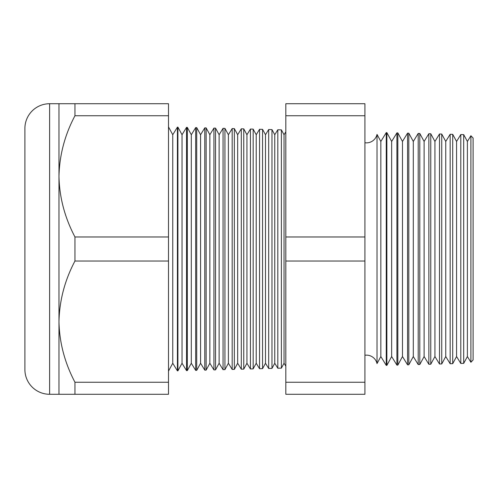 <?xml version="1.0" encoding="UTF-8"?>
<svg xmlns="http://www.w3.org/2000/svg" width="498" height="498" viewBox="0 0 498 498"><rect width="100%" height="100%" fill="white"/><g stroke="black" fill="none" stroke-linecap="round" stroke-linejoin="round"><path stroke-width="0.75" d="M470.896 362.264L470.896 135.736L473.1 138.058L473.1 359.942L470.896 362.264L467.392 356.543L467.392 141.457L463.688 134.634L463.688 363.366L460.799 363.44L456.573 356.543L456.573 141.457L452.713 134.348L452.713 363.652L450.155 363.721L445.754 356.543L445.754 141.457L441.738 134.062L441.738 363.938L439.504 364.001L434.935 356.543L434.935 141.457L430.764 133.769L430.764 364.231L428.859 364.281L424.115 356.543L424.115 141.457L419.789 133.483L419.789 364.517L418.208 364.555L413.296 356.543L413.296 141.457L408.814 133.196L408.814 364.804L407.563 364.835L402.477 356.543L402.477 141.457L397.84 132.91L397.84 365.09L396.912 365.115L391.658 356.543L391.658 141.457L386.865 132.624L386.865 365.376L386.267 365.395L380.839 356.543L380.839 141.457L377.017 134.41L377.017 363.59A10.819 10.819 0 0 0 364.916 355.242M377.017 134.41A10.819 10.819 0 0 1 364.916 142.758M467.392 141.457L470.896 135.736M467.392 356.543L463.688 363.366M460.799 363.44L460.799 134.56L456.573 141.457M456.573 356.543L452.713 363.652M450.155 363.721L450.155 134.279L445.754 141.457M445.754 356.543L441.738 363.938M439.504 364.001L439.504 133.999L434.935 141.457M434.935 356.543L430.764 364.231M428.859 364.281L428.859 133.719L424.115 141.457M424.115 356.543L419.789 364.517M418.208 364.555L418.208 133.445L413.296 141.457M413.296 356.543L408.814 364.804M407.563 364.835L407.563 133.165L402.477 141.457M402.477 356.543L397.84 365.09M396.912 365.115L396.912 132.885L391.658 141.457M391.658 356.543L386.865 365.376M386.267 365.395L386.267 132.605L380.839 141.457M380.839 356.543L377.017 363.59M285.815 131.846L284.034 134.746L284.034 363.254L285.815 366.155M284.034 134.746L281.382 129.86L281.382 368.14L277.809 368.234L277.809 129.766L274.759 134.746L274.759 363.254L277.809 368.234M284.034 363.254L281.382 368.14M274.759 134.746L271.976 129.611L271.976 368.389L268.683 368.47L268.683 129.53L265.49 134.746L265.49 363.254L268.683 368.47M274.759 363.254L271.976 368.389M265.49 134.746L262.571 129.368L262.571 368.632L259.558 368.713L259.558 129.287L256.215 134.746L256.215 363.254L259.558 368.713M265.49 363.254L262.571 368.632M256.215 134.746L253.158 129.119L253.158 368.881L250.432 368.95L250.432 129.05L246.94 134.746L246.94 363.254L250.432 368.95M256.215 363.254L253.158 368.881M246.94 134.746L243.752 128.876L243.752 369.124L241.306 369.192L241.306 128.808L237.671 134.746L237.671 363.254L241.306 369.192M246.94 363.254L243.752 369.124M237.671 134.746L234.346 128.627L234.346 369.373L232.18 369.429L232.18 128.571L228.395 134.746L228.395 363.254L232.18 369.429M237.671 363.254L234.346 369.373M228.395 134.746L224.94 128.384L224.94 369.616L223.054 369.665L223.054 128.335L219.12 134.746L219.12 363.254L223.054 369.665M228.395 363.254L224.94 369.616M219.12 134.746L215.534 128.135L215.534 369.865L213.928 369.908L213.928 128.092L209.851 134.746L209.851 363.254L213.928 369.908M219.12 363.254L215.534 369.865M209.851 134.746L206.128 127.886L206.128 370.114L204.796 370.145L204.796 127.855L200.576 134.746L200.576 363.254L204.796 370.145M209.851 363.254L206.128 370.114M200.576 134.746L196.722 127.644L196.722 370.356L195.67 370.381L195.67 127.619L191.3 134.746L191.3 363.254L195.67 370.381M200.576 363.254L196.722 370.356M191.3 134.746L187.31 127.395L187.31 370.605L186.545 370.624L186.545 127.376L182.031 134.746L182.031 363.254L186.545 370.624M191.3 363.254L187.31 370.605M182.031 134.746L177.904 127.152L177.904 370.848L177.419 370.861L172.756 363.254L168.498 371.097M182.031 363.254L177.904 370.848M177.904 127.152L177.419 127.139L172.756 134.746L172.756 363.254M177.419 127.139L177.419 370.861M172.756 134.746L168.498 126.903M58.976 103.721L168.498 103.721L168.498 115.748L74.955 115.748C64.79 134.952 59.461 155.152 58.976 176.36L58.976 103.721L49.626 103.721A24.726 24.726 0 0 0 24.9 128.447L24.9 369.553A24.726 24.726 0 0 0 49.626 394.279L58.976 394.279L58.976 321.64C59.405 342.612 64.734 362.818 74.955 382.252L74.955 394.279L58.976 394.279M281.382 129.86L277.809 129.766M168.498 115.748L168.498 236.973L74.955 236.973C64.734 217.539 59.405 197.333 58.976 176.36L58.976 321.64C59.461 300.431 64.79 280.231 74.955 261.027L168.498 261.027L168.498 382.252L74.955 382.252M463.688 134.634L460.799 134.56M187.31 127.395L186.545 127.376M196.722 127.644L195.67 127.619M206.128 127.886L204.796 127.855M215.534 128.135L213.928 128.092M224.94 128.384L223.054 128.335M234.346 128.627L232.18 128.571M243.752 128.876L241.306 128.808M253.158 129.119L250.432 129.05M262.571 129.368L259.558 129.287M271.976 129.611L268.683 129.53M386.865 132.624L386.267 132.605M397.84 132.91L396.912 132.885M408.814 133.196L407.563 133.165M419.789 133.483L418.208 133.445M430.764 133.769L428.859 133.719M441.738 134.062L439.504 133.999M452.713 134.348L450.155 134.279M74.955 103.721L74.955 115.748M168.498 382.252L168.498 394.279L74.955 394.279M74.955 236.973L74.955 261.027M168.498 236.973L168.498 261.027M364.916 115.748L364.916 394.279L285.815 394.279L285.815 103.721L364.916 103.721L364.916 115.748L285.815 115.748M364.916 236.973L285.815 236.973M364.916 261.027L285.815 261.027M364.916 382.252L285.815 382.252M49.626 103.721L49.626 394.279"/></g></svg>
